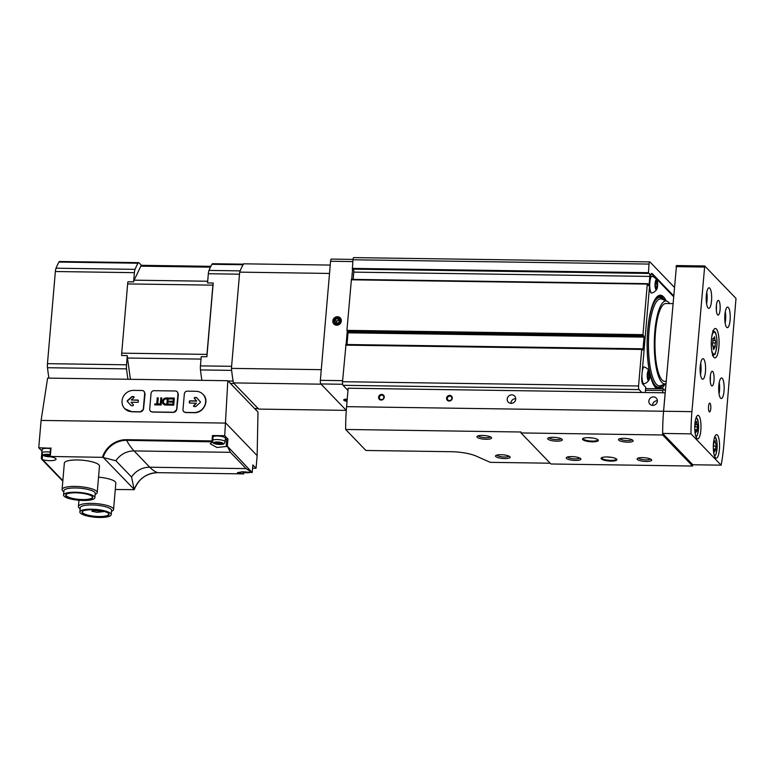 <?xml version="1.0" encoding="UTF-8"?>
<svg xmlns="http://www.w3.org/2000/svg" width="775" height="775" viewBox="0 0 775 775"><rect width="100%" height="100%" fill="white"/><g stroke="black" fill="none" stroke-linecap="round" stroke-linejoin="round"><path stroke-width="1.16" d="M673.494 295.672L652.24 273.594A5.88 1.56 90.8 0 0 651.843 273.391A5.88 1.56 90.8 0 0 650.273 277.721L641.768 376.96A5.88 1.56 90.8 0 0 642.766 384.177L645.74 387.258L645.284 392.528M666.161 300.865A47.168 12.526 90.8 0 0 660.339 295.217A47.168 12.526 90.8 0 0 647.735 329.995A47.168 12.526 90.8 0 0 649.44 371.671M649.731 373.095A47.168 12.526 90.8 0 0 656.754 388.75M661.211 388.817A47.168 12.526 90.8 0 0 664.95 384.051M674.221 287.167L650.002 262.008A2.935 0.785 90.8 0 0 649.799 261.902A2.935 0.785 90.8 0 0 649.014 264.072L648.423 273.43L352.383 269.138L352.974 259.78A2.935 0.785 90.8 0 1 353.758 257.61A2.935 0.785 90.8 0 1 353.962 257.717M648.423 273.43L353.216 269.148A2.354 0.62 90.8 0 1 353.778 272.122L353.158 279.387M641.836 392.479L639.065 389.593A2.935 0.785 90.8 0 1 638.561 385.989L641.7 349.438L641.933 348.789L642.756 350.097L642.988 349.438L644.054 337.106L642.969 334.645L647.299 284.086L648.239 285.326A2.354 0.62 90.8 0 0 648.549 285.646A2.354 0.62 90.8 0 0 649.179 283.912L649.818 276.413A2.354 0.62 90.8 0 0 649.256 273.439M647.377 283.737L351.414 279.368L346.929 330.363L348.014 332.824L347.006 344.517M345.989 344.584L342.521 381.697A2.935 0.785 90.8 0 0 343.025 385.311L347.975 390.445M673.427 296.467L651.417 273.604M651.678 293.028A8.38 2.228 -89.2 0 1 651.533 293.037A8.38 2.228 -89.2 0 1 649.489 286.915M650.196 278.642A8.38 2.228 -89.2 0 1 651.775 276.287A8.38 2.228 -89.2 0 1 651.92 276.307M643.899 383.761A8.38 2.228 -89.2 0 1 643.754 383.77A8.38 2.228 -89.2 0 1 641.71 377.745M642.417 369.375A8.38 2.228 -89.2 0 1 644.006 367.021A8.38 2.228 -89.2 0 1 644.141 367.04M645.662 388.062L646.185 388.604L663.468 388.847L662.48 392.78M649.44 376.388A3.526 0.94 -89.2 0 1 648.249 378.849A3.526 0.94 -89.2 0 1 647.929 372.959A3.526 0.94 -89.2 0 1 648.346 372.068A3.526 0.94 -89.2 0 1 649.247 372.959A3.526 0.94 -89.2 0 1 649.44 376.388M648.704 372.194L649.024 377.871L648.142 378.733M649.799 376.757A4.931 1.308 -89.2 0 1 649.024 379.973A4.931 1.308 -89.2 0 1 647.241 375.449A4.931 1.308 -89.2 0 1 649.15 370.973A4.931 1.308 -89.2 0 1 649.799 376.757M649.024 379.973A8.816 8.816 0 0 1 644.248 383.741A8.38 2.228 -89.2 0 1 644.044 383.78A8.38 2.228 -89.2 0 1 641.952 374.771M642.213 371.719A8.38 2.228 -89.2 0 1 644.287 367.03A8.38 2.228 -89.2 0 1 644.48 367.069A8.816 8.816 0 0 1 649.15 370.973M657.219 285.655A3.526 0.94 -89.2 0 1 656.028 288.116A3.526 0.94 -89.2 0 1 655.708 282.226A3.526 0.94 -89.2 0 1 656.125 281.344A3.526 0.94 -89.2 0 1 657.026 282.226A3.526 0.94 -89.2 0 1 657.219 285.655M656.483 281.461L657.084 283.863L656.803 287.137L655.921 288.009M657.578 286.023A4.931 1.308 -89.2 0 1 656.803 289.24A4.931 1.308 -89.2 0 1 655.02 284.716A4.931 1.308 -89.2 0 1 656.929 280.24A4.931 1.308 -89.2 0 1 657.578 286.023M656.803 289.24A8.816 8.816 0 0 1 652.017 293.008A8.38 2.228 -89.2 0 1 651.823 293.047A8.38 2.228 -89.2 0 1 649.731 284.037M649.993 280.986A8.38 2.228 -89.2 0 1 652.066 276.297A8.38 2.228 -89.2 0 1 652.259 276.336A8.816 8.816 0 0 1 656.929 280.24M647.658 374.577L649.305 374.596M647.832 377.851L649.024 377.871M655.437 283.844L657.084 283.863M655.611 287.118L656.803 287.137M665.948 383.683A41.472 11.015 -89.2 0 1 665.822 383.732A41.472 11.015 -89.2 0 1 654.303 342.298A41.472 11.015 -89.2 0 1 667.023 301.213A41.472 11.015 -89.2 0 1 669.678 303.577M666.18 381.048A38.934 10.337 -89.2 0 1 664.756 381.387A38.934 10.337 -89.2 0 1 654.982 342.308A38.934 10.337 -89.2 0 1 665.88 303.519L672.816 303.626M645.623 388.595L646.185 388.604M665.337 390.794L663.468 388.847M645.478 390.251L662.673 390.503M714.783 348.043A2.315 0.61 90.8 0 0 714.463 347.694A2.315 0.61 90.8 0 0 713.911 348.895L713.591 349.593L713.252 348.227A2.315 0.61 90.8 0 0 712.68 345.834A2.315 0.61 90.8 0 0 712.661 345.834L712.516 343.344A2.315 0.61 90.8 0 0 712.797 340.099L713.31 338.287A2.315 0.61 90.8 0 0 713.62 338.636A2.315 0.61 90.8 0 0 714.182 337.425L714.502 336.738L714.831 338.103A2.315 0.61 90.8 0 0 715.412 340.496A2.315 0.61 90.8 0 0 715.432 340.487L715.567 342.976A2.315 0.61 90.8 0 0 715.296 346.231L714.783 348.043M694.962 426.88L697.51 426.918A2.034 0.543 90.8 0 0 697.268 429.767L696.822 431.355A2.034 0.543 90.8 0 0 696.541 431.055A2.034 0.543 90.8 0 0 696.047 432.111L695.776 432.721L695.485 431.52A2.034 0.543 90.8 0 0 694.972 429.418A2.034 0.543 90.8 0 0 694.952 429.427L694.768 429.205M695.204 422.792L695.078 424.39A2.034 0.543 90.8 0 1 694.836 427.238L694.749 427.48M695.524 422.801A2.034 0.543 90.8 0 0 695.805 423.102A2.034 0.543 90.8 0 0 696.289 422.046L696.57 421.435L696.861 422.637A2.034 0.543 90.8 0 0 697.374 424.739A2.034 0.543 90.8 0 0 697.384 424.729L697.51 426.918M713.533 446.168L716.081 446.206A2.034 0.543 90.8 0 0 715.838 449.054L715.383 450.643A2.034 0.543 90.8 0 0 715.112 450.343A2.034 0.543 90.8 0 0 714.618 451.399L714.337 452.009L714.046 450.808A2.034 0.543 90.8 0 0 713.542 448.706A2.034 0.543 90.8 0 0 713.523 448.706L713.339 448.493M713.765 442.079L713.649 443.678A2.034 0.543 90.8 0 1 713.397 446.526L713.31 446.768M714.095 442.079A2.034 0.543 90.8 0 0 714.366 442.389A2.034 0.543 90.8 0 0 714.86 441.333L715.141 440.723L715.432 441.924A2.034 0.543 90.8 0 0 715.945 444.017A2.034 0.543 90.8 0 0 715.955 444.017L716.081 446.206M662.664 434.988L521.013 432.934L550.918 463.983L692.559 466.037A70.525 18.726 90.8 0 0 692.811 464.758L721.137 465.165A70.525 18.726 90.8 0 0 723.85 444.831L735.998 298.423L704.708 265.97L691.92 411.651A70.525 18.726 90.8 0 0 690.99 433.845L662.654 433.438A70.525 18.726 90.8 0 0 662.664 434.988L692.559 466.037M676.478 265.612L663.584 411.244L665.163 392.818L348.169 388.217L346.58 406.652A70.525 18.726 90.8 0 0 345.66 429.466L365.877 450.469L450.924 451.699A23.512 5.871 -175.1 0 1 476.131 456.068L490.265 462.336L550.163 463.208M582.771 439.628A7.934 1.976 4.9 0 1 582.829 438.582A7.934 1.976 4.9 0 1 590.589 437.768A7.934 1.976 4.9 0 1 598.106 439.89A7.934 1.976 4.9 0 1 592.362 441.827A7.934 1.976 4.9 0 1 582.771 439.628M601.342 458.916A7.934 1.976 4.9 0 1 601.39 457.86A7.934 1.976 4.9 0 1 609.16 457.056A7.934 1.976 4.9 0 1 616.667 459.178A7.934 1.976 4.9 0 1 610.933 461.106A7.934 1.976 4.9 0 1 601.342 458.916M566.496 458.412A7.343 1.831 4.9 0 1 566.544 457.434A7.343 1.831 4.9 0 1 573.732 456.688A7.343 1.831 4.9 0 1 580.688 458.645A7.343 1.831 4.9 0 1 575.37 460.437A7.343 1.831 4.9 0 1 566.496 458.412M618.75 440.152A7.343 1.831 4.9 0 1 618.799 439.173A7.343 1.831 4.9 0 1 625.987 438.427A7.343 1.831 4.9 0 1 632.942 440.394A7.343 1.831 4.9 0 1 627.634 442.186A7.343 1.831 4.9 0 1 618.75 440.152M547.925 439.125A7.343 1.831 4.9 0 1 547.983 438.146A7.343 1.831 4.9 0 1 555.171 437.4A7.343 1.831 4.9 0 1 562.127 439.367A7.343 1.831 4.9 0 1 556.808 441.159A7.343 1.831 4.9 0 1 547.925 439.125M637.321 459.439A7.343 1.831 4.9 0 1 637.37 458.461A7.343 1.831 4.9 0 1 644.558 457.715A7.343 1.831 4.9 0 1 651.513 459.672A7.343 1.831 4.9 0 1 646.195 461.464A7.343 1.831 4.9 0 1 637.321 459.439M345.66 429.466L521.013 432.004A70.525 18.726 -89.2 0 0 521.013 432.934M346.58 406.652L663.584 411.244A70.525 18.726 90.8 0 0 662.654 433.438L692.811 464.758M691.92 411.651L663.584 411.244A70.525 18.726 90.8 0 0 662.654 433.438M690.99 433.845L721.137 465.165M700.842 430.193A11.751 3.119 -89.2 0 1 697.703 438.853A11.751 3.119 -89.2 0 1 694.749 427.054A11.751 3.119 -89.2 0 1 698.042 415.352A11.751 3.119 -89.2 0 1 700.842 430.193M719.413 449.471A11.751 3.119 -89.2 0 1 716.265 458.141A11.751 3.119 -89.2 0 1 713.32 446.342A11.751 3.119 -89.2 0 1 716.613 434.639A11.751 3.119 -89.2 0 1 719.413 449.471M716.362 305.805A7.343 1.947 90.8 0 0 718.105 315.086A7.343 1.947 90.8 0 0 720.169 307.762A7.343 1.947 90.8 0 0 718.318 300.39A7.343 1.947 90.8 0 0 716.362 305.805M710.278 376.689A7.343 1.947 90.8 0 0 712.031 385.969A7.343 1.947 90.8 0 0 714.085 378.646A7.343 1.947 90.8 0 0 712.244 371.273A7.343 1.947 90.8 0 0 710.278 376.689M718.89 347.035A14.696 3.904 -89.2 0 1 714.967 357.876A14.696 3.904 -89.2 0 1 711.276 343.122A14.696 3.904 -89.2 0 1 715.393 328.484A14.696 3.904 -89.2 0 1 718.89 347.035M711.528 300.797A10.288 2.732 -89.2 0 1 708.786 308.382A10.288 2.732 -89.2 0 1 706.199 298.055A10.288 2.732 -89.2 0 1 709.077 287.806A10.288 2.732 -89.2 0 1 711.528 300.797M724.024 390.968A10.288 2.732 -89.2 0 1 721.273 398.544A10.288 2.732 -89.2 0 1 718.696 388.227A10.288 2.732 -89.2 0 1 721.573 377.977A10.288 2.732 -89.2 0 1 724.024 390.968M730.098 320.085A10.288 2.732 -89.2 0 1 727.347 327.66A10.288 2.732 -89.2 0 1 724.77 317.343A10.288 2.732 -89.2 0 1 727.648 307.094A10.288 2.732 -89.2 0 1 730.098 320.085M705.453 371.68A10.288 2.732 -89.2 0 1 702.702 379.266A10.288 2.732 -89.2 0 1 700.125 368.939A10.288 2.732 -89.2 0 1 703.002 358.689A10.288 2.732 -89.2 0 1 705.453 371.68M708.544 406.381A4.408 1.172 90.8 0 0 709.6 411.951A4.408 1.172 90.8 0 0 710.83 407.563A4.408 1.172 90.8 0 0 709.726 403.136A4.408 1.172 90.8 0 0 708.544 406.381M700.668 363.204A10.288 2.732 -89.2 0 1 700.92 371.613A10.288 2.732 -89.2 0 1 700.503 374.683M700.319 365.577A8.079 2.151 -89.2 0 1 700.368 371.031A8.079 2.151 -89.2 0 1 700.222 372.3M725.313 311.608A10.288 2.732 -89.2 0 1 725.565 320.017A10.288 2.732 -89.2 0 1 725.148 323.088M724.964 313.982A8.079 2.151 -89.2 0 1 725.012 319.436A8.079 2.151 -89.2 0 1 724.867 320.705M719.239 382.492A10.288 2.732 -89.2 0 1 719.491 390.9A10.288 2.732 -89.2 0 1 719.074 393.971M718.89 384.865A8.079 2.151 -89.2 0 1 718.929 390.319A8.079 2.151 -89.2 0 1 718.793 391.588M706.752 292.32A10.288 2.732 -89.2 0 1 706.994 300.729A10.288 2.732 -89.2 0 1 706.587 303.8M706.403 294.694A8.079 2.151 -89.2 0 1 706.442 300.148A8.079 2.151 -89.2 0 1 706.306 301.417M710.258 381.019A7.343 1.947 90.8 0 0 710.336 376.166M716.342 310.136A7.343 1.947 90.8 0 0 716.41 305.282M446.584 398.166A2.935 2.732 -43.9 0 0 450.624 400.685A2.935 2.732 -43.9 0 0 451.05 395.773A2.935 2.732 -43.9 0 0 446.584 398.166M378.597 397.178A2.935 2.732 -43.9 0 0 382.637 399.697A2.935 2.732 -43.9 0 0 383.053 394.785A2.935 2.732 -43.9 0 0 378.597 397.178M507.208 399.038A4.408 4.107 -43.9 0 0 514.309 402.06A4.408 4.107 -43.9 0 0 510.105 395.173A4.408 4.107 -43.9 0 0 507.208 399.038M648.859 401.092A4.408 4.107 -43.9 0 0 655.95 404.114A4.408 4.107 -43.9 0 0 651.756 397.226A4.408 4.107 -43.9 0 0 648.859 401.092M477.177 437.245A7.343 1.831 4.9 0 1 477.226 436.277A7.343 1.831 4.9 0 1 484.414 435.521A7.343 1.831 4.9 0 1 491.369 437.488A7.343 1.831 4.9 0 1 486.061 439.28A7.343 1.831 4.9 0 1 477.177 437.245M495.748 456.533A7.343 1.831 4.9 0 1 495.797 455.564A7.343 1.831 4.9 0 1 502.985 454.809A7.343 1.831 4.9 0 1 509.94 456.775A7.343 1.831 4.9 0 1 504.622 458.567A7.343 1.831 4.9 0 1 495.748 456.533M650.496 459.013A6.074 1.511 4.9 0 1 644.848 459.856A6.074 1.511 4.9 0 1 638.648 458.228A6.074 1.511 4.9 0 1 638.484 457.977M561.11 438.698A6.074 1.511 4.9 0 1 555.462 439.551A6.074 1.511 4.9 0 1 549.262 437.914A6.074 1.511 4.9 0 1 549.097 437.672M631.935 439.725A6.074 1.511 4.9 0 1 626.278 440.568A6.074 1.511 4.9 0 1 620.087 438.941A6.074 1.511 4.9 0 1 619.913 438.698M579.671 457.986A6.074 1.511 4.9 0 1 574.023 458.829A6.074 1.511 4.9 0 1 567.833 457.202A6.074 1.511 4.9 0 1 567.658 456.959M508.923 456.107A6.074 1.511 4.9 0 1 503.275 456.959A6.074 1.511 4.9 0 1 497.075 455.322A6.074 1.511 4.9 0 1 496.911 455.08M490.362 436.819A6.074 1.511 4.9 0 1 484.704 437.672A6.074 1.511 4.9 0 1 478.514 436.034A6.074 1.511 4.9 0 1 478.34 435.792M616.328 458.877A7.343 1.831 4.9 0 1 616.357 459.091A7.343 1.831 4.9 0 1 609.896 460.36A7.343 1.831 4.9 0 1 601.952 458.354A7.343 1.831 4.9 0 1 601.72 457.831A7.343 1.831 4.9 0 1 601.788 457.628M611 457.269A7.343 1.831 4.9 0 1 607.309 456.95M597.757 439.59A7.343 1.831 4.9 0 1 597.787 439.803A7.343 1.831 4.9 0 1 591.325 441.072A7.343 1.831 4.9 0 1 583.391 439.067A7.343 1.831 4.9 0 1 583.149 438.543A7.343 1.831 4.9 0 1 583.217 438.34M592.429 437.982A7.343 1.831 4.9 0 1 588.748 437.662M657.374 400.762A4.408 4.107 -43.9 0 0 652.56 405.403M515.724 398.718A4.408 4.107 -43.9 0 0 510.909 403.349M379.372 397.352A2.306 2.141 136.1 0 1 383.247 395.793A2.306 2.141 136.1 0 1 382.298 399.435A2.306 2.141 136.1 0 1 379.372 397.352M447.359 398.34A2.306 2.141 136.1 0 1 451.244 396.771A2.306 2.141 136.1 0 1 450.285 400.423A2.306 2.141 136.1 0 1 447.359 398.34M332.824 320.908A4.408 4.107 136.1 0 1 339.518 317.314A4.408 4.107 136.1 0 1 338.888 324.677A4.408 4.107 136.1 0 1 332.824 320.908M352.577 269.148L351.705 279.368M347.229 331.506L346.115 344.497M331.555 259.189A2.935 0.785 90.8 0 0 331.351 259.092A2.935 0.785 90.8 0 0 330.567 261.252L320.356 380.341A2.935 0.785 90.8 0 0 320.86 383.945L346.299 410.372L258.647 409.093L233.44 382.908L321.073 384.177M347.045 401.305A4.408 1.104 4.9 0 1 343.848 399.668A4.408 1.104 4.9 0 1 346.948 399.164A4.408 1.104 4.9 0 1 347.229 399.164M321.267 369.675L231.425 368.377A79.35 21.07 90.8 0 0 233.44 382.908M329.52 273.439L239.678 272.141L231.425 368.377M330.237 265.079L243.65 263.82A79.35 21.07 90.8 0 0 239.678 272.141M336.863 323.427A2.548 2.373 136.1 0 1 334.848 322.168L336.863 323.427L339.092 322.226A2.548 2.373 136.1 0 1 336.863 323.427M335.052 319.707L334.848 322.168A2.548 2.373 136.1 0 1 337.29 318.515L335.052 319.707L336.544 321.247L338.772 320.056L337.29 318.515A2.548 2.373 136.1 0 1 339.092 322.226L339.305 319.765L337.29 318.515M333.696 320.918A3.507 3.265 136.1 0 1 339.014 318.06A3.507 3.265 136.1 0 1 338.51 323.921A3.507 3.265 136.1 0 1 333.696 320.918M336.331 323.708L334.848 322.168M336.379 323.136L336.544 321.247M338.772 320.056L339.285 320.375M336.505 323.204A2.209 2.054 136.1 0 1 339.285 320.463M347.084 400.82A2.548 0.639 4.9 0 1 345.611 400.278A2.548 0.639 4.9 0 1 345.824 399.842A2.548 0.639 4.9 0 1 346.28 399.716A2.548 0.639 4.9 0 1 347.181 399.648M347.064 401.072A3.507 0.872 4.9 0 1 344.672 400.249A3.507 0.872 4.9 0 1 347.21 399.396M225.302 439.532A8.225 2.054 -175.1 0 0 226.813 438.95L227.937 439.047L224.721 435.705L227.821 380.719L47.614 378.103L41.094 420.418L38.75 447.776L41.966 451.118L41.356 458.209L42.208 459.507L41.317 458.412L42.005 451.021M227.821 380.719L257.988 412.048L257.145 455.642L225.806 423.092L41.094 420.418M124.823 408.754L131.895 411.796L140.401 411.912L143.511 409.161L145.061 393.787L143.956 391.307A2.935 2.732 -43.9 0 0 142.087 390.513L133.581 390.387A11.024 10.259 -43.9 0 0 123.128 396.955A11.024 10.259 -43.9 0 0 124.736 408.657A11.024 10.259 -43.9 0 0 131.76 411.651L140.265 411.777A2.935 2.732 -43.9 0 0 143.336 408.977L144.673 393.38A2.935 2.732 -43.9 0 0 143.956 391.307M150.505 411.225L152.443 412.087L173.687 412.397L176.797 409.646L178.347 394.272L177.243 391.792A2.935 2.732 -43.9 0 0 175.373 390.988L154.128 390.687A2.935 2.732 -43.9 0 0 151.047 393.477L149.711 409.074A2.935 2.732 -43.9 0 0 152.297 411.951L173.552 412.252A2.935 2.732 -43.9 0 0 176.623 409.462L177.959 393.865A2.935 2.732 -43.9 0 0 177.243 391.792M183.791 411.709L185.729 412.571L194.225 412.697C203.418 413.249 209.754 400.723 203.331 394.678L202.934 394.281A11.024 10.259 -43.9 0 0 195.91 391.288L187.414 391.162A2.935 2.732 -43.9 0 0 184.334 393.962L182.997 409.558A2.935 2.732 -43.9 0 0 185.583 412.426L194.089 412.552A11.024 10.259 -43.9 0 0 204.542 405.984A11.024 10.259 -43.9 0 0 202.934 394.281M252.582 468.216L256.06 468.265L252.844 464.923L252.195 472.556L227.327 446.138L230.407 452.329L246.082 468.613L149.759 467.218A176.322 46.82 90.8 0 0 157.693 472.663L243.718 473.903L157.713 472.663A23.434 21.826 136.1 0 0 134.249 489.655L115.281 489.5M256.06 468.265L257.145 455.642M50.995 448.231L38.75 447.776M51.014 447.95L50.288 456.456L103.153 457.357L134.162 489.383L133.794 489.771M224.721 435.705L212.457 435.531L211.992 440.907L126.519 439.677L126.596 440.355A176.322 46.82 90.8 0 0 134.094 450.934L149.759 467.218A20.78 19.346 136.1 0 0 131.537 477.012L134.162 489.383M98.541 477.177A17.631 4.398 4.9 0 1 115.833 483.077L113.567 509.514A17.631 4.398 4.9 0 1 111.552 511.316L111.493 511.335M63.821 491.679L63.773 491.65A17.631 4.398 4.9 0 1 62.659 490.798A17.631 4.398 4.9 0 1 62.087 489.538L64.354 463.092A17.631 4.398 4.9 0 1 82.305 460.214A17.631 4.398 4.9 0 1 99.491 466.104L97.224 492.551A17.631 4.398 4.9 0 1 95.209 494.343L95.151 494.373M50.288 456.456L50.268 456.746A4.747 1.182 4.9 0 1 43.536 455.448A4.747 1.182 4.9 0 1 45.047 454.363A4.747 1.182 4.9 0 1 50.026 454.576M42.596 454.973L42.208 459.507L42.722 459.711A8.225 2.054 -175.1 0 0 51.315 460.66A8.225 2.054 -175.1 0 0 56.052 459.217A8.225 2.054 -175.1 0 0 50.268 456.746M243.428 472.392L243.302 473.845L237.421 472.653L242.391 471.791L252.195 472.556L246.082 468.613M103.153 457.357A23.434 21.826 136.1 0 1 126.596 440.355L212.505 441.857L211.992 440.907M226.813 438.95L226.164 446.507L227.133 446.526M226.164 446.507L216.971 447.495L210.199 443.775L212.505 441.857M103.588 457.628L115.872 460.738L131.537 477.012M92.177 496.465A13.252 3.303 4.9 0 1 92.428 497.211A13.252 3.303 4.9 0 1 80.774 499.497A13.252 3.303 4.9 0 1 66.447 495.893A13.252 3.303 4.9 0 1 66.02 494.944A13.252 3.303 4.9 0 1 66.398 494.256M133.61 281.877L134.395 272.664A5.88 1.56 90.8 0 1 135.073 269.351A79.35 21.07 90.8 0 1 137.998 263.219A5.88 1.56 90.8 0 1 138.677 262.647A5.88 1.56 90.8 0 1 139.083 262.861L141.496 265.36A6.316 1.676 90.8 0 0 140.837 266.164L134.143 280.172A6.316 1.676 90.8 0 0 133.61 281.877L127.943 281.8A6.316 1.676 90.8 0 0 127.642 283.921L121.704 353.158A6.316 1.676 90.8 0 0 121.627 355.512L127.284 355.589A6.316 1.676 90.8 0 0 127.468 358.031L130.413 379.304M206.896 356.742L213.212 283.03A6.316 1.676 90.8 0 0 212.912 285.152L206.973 354.388A6.316 1.676 90.8 0 0 206.896 356.742L201.229 356.665L200.434 365.877A5.88 1.56 90.8 0 0 200.483 369.927A79.35 21.07 90.8 0 0 201.907 380.341M213.212 283.03L207.545 282.952L208.339 273.74L239.494 274.185L231.599 366.323L200.434 365.877M230.427 383.412L233.972 383.47L258.114 408.532A5.88 1.56 90.8 0 0 258.511 408.745M243.437 264.168L212.621 263.723A5.88 1.56 90.8 0 0 211.943 264.285A79.35 21.07 90.8 0 0 209.008 270.417A5.88 1.56 90.8 0 0 208.339 273.74M211.943 264.285L243.098 264.74A79.35 21.07 90.8 0 0 240.172 270.872L209.008 270.417M200.483 369.927L231.638 370.382A79.35 21.07 90.8 0 0 233.13 381.106L228.131 381.029M127.284 355.589L126.499 364.802A5.88 1.56 90.8 0 0 126.538 368.861A79.35 21.07 90.8 0 0 127.972 379.266M138.677 262.647L59.646 261.504A5.88 1.56 90.8 0 0 58.958 262.066A79.35 21.07 90.8 0 0 56.033 268.208A5.88 1.56 90.8 0 0 55.364 271.521L47.459 363.659A5.88 1.56 90.8 0 0 47.498 367.718A79.35 21.07 90.8 0 0 48.932 378.123M66.146 496.165A13.543 3.381 4.9 0 1 66.233 494.373A13.543 3.381 4.9 0 1 79.496 492.987A13.543 3.381 4.9 0 1 92.322 496.61A13.543 3.381 4.9 0 1 82.518 499.914A13.543 3.381 4.9 0 1 66.146 496.165M64.044 496.136A15.723 3.923 4.9 0 1 63.54 495.012A15.723 3.923 4.9 0 1 79.534 492.445A15.723 3.923 4.9 0 1 94.87 497.705A15.723 3.923 4.9 0 1 81.036 500.417A15.723 3.923 4.9 0 1 64.044 496.136M63.54 495.012L63.899 490.759A15.723 3.923 4.9 0 1 79.903 488.192A15.723 3.923 4.9 0 1 95.228 493.452L94.87 497.705M62.087 489.538A17.631 4.398 4.9 0 1 80.038 486.661A17.631 4.398 4.9 0 1 97.224 492.551M108.519 513.438A13.252 3.303 4.9 0 1 108.771 514.174A13.252 3.303 4.9 0 1 97.117 516.47A13.252 3.303 4.9 0 1 82.789 512.856A13.252 3.303 4.9 0 1 82.363 511.917A13.252 3.303 4.9 0 1 82.741 511.229M82.479 513.137A13.543 3.381 4.9 0 1 82.576 511.345A13.543 3.381 4.9 0 1 95.829 509.96A13.543 3.381 4.9 0 1 108.655 513.583A13.543 3.381 4.9 0 1 98.851 516.886A13.543 3.381 4.9 0 1 82.479 513.137M80.387 513.108A15.723 3.923 4.9 0 1 79.873 511.984A15.723 3.923 4.9 0 1 95.877 509.417A15.723 3.923 4.9 0 1 111.203 514.668A15.723 3.923 4.9 0 1 97.379 517.39A15.723 3.923 4.9 0 1 80.387 513.108M79.873 511.984L80.242 507.732A15.723 3.923 4.9 0 1 96.245 505.164A15.723 3.923 4.9 0 1 111.571 510.415L111.203 514.668M80.164 508.652L80.106 508.623A17.631 4.398 4.9 0 1 79.002 507.77A17.631 4.398 4.9 0 1 78.43 506.501A17.631 4.398 4.9 0 1 96.371 503.624A17.631 4.398 4.9 0 1 113.567 509.514M101.118 511.267L94.211 510.463L92.022 511.287L97.204 512.333L103.676 511.587L101.118 511.267L101.167 510.696M98.735 511.238L98.812 510.299M213.028 435.821L212.457 435.531M213.115 436.567A6.462 1.618 4.9 0 1 220.41 436.257A6.462 1.618 4.9 0 1 225.409 438.272L225.108 441.808A6.462 1.618 4.9 0 0 220.11 439.793A6.462 1.618 4.9 0 0 212.815 440.113M50.23 452.164A6.462 1.618 4.9 0 0 41.84 452.997L42.141 449.461A6.462 1.618 4.9 0 1 50.53 448.628M215.082 443.339A3.526 0.882 4.9 0 1 219.412 442.612A3.526 0.882 4.9 0 1 220.953 444.211A3.526 0.882 4.9 0 1 215.082 443.339M221.04 443.193L221.844 443.843L218.579 444.153L215.121 442.932L221.059 443.019M50.578 448.057L49.852 456.562A3.526 0.882 4.9 0 1 44.698 455.632A3.526 0.882 4.9 0 1 46.025 454.799A3.526 0.882 4.9 0 1 49.978 455.09M49.881 456.262L46.49 456.194L44.737 455.225L49.968 455.167M249.133 472.207A3.526 0.882 4.9 0 1 245.975 472.595A3.526 0.882 4.9 0 1 242.507 471.781M248.397 472.111L249.075 472.198M248.387 472.266L243.36 471.781M195.91 406.42L200.221 402.506A0.591 0.543 -43.9 0 0 200.289 401.702L196.666 397.682A0.591 0.543 -43.9 0 0 196.278 397.507L194.854 397.488A0.591 0.543 -43.9 0 0 194.37 398.447L196.598 400.917L189.982 400.82A0.591 0.543 -43.9 0 0 189.371 401.382L189.274 402.516A0.591 0.543 -43.9 0 0 189.788 403.087L196.404 403.184L193.76 405.587A0.591 0.543 -43.9 0 0 194.079 406.555L195.494 406.575A0.591 0.543 -43.9 0 0 195.91 406.42M165.375 405.044L167.778 405.073L168.388 397.992L165.976 397.953A3.691 3.439 -43.9 0 0 165.375 405.044M168.63 405.083L173.726 405.16L174.336 398.069L169.241 398.001L169.163 398.922L173.338 398.98L173.145 401.247L169.386 401.198L169.308 402.118L173.067 402.167L172.893 404.23L168.708 404.162L168.63 405.083M159.563 404.957L159.65 403.959L157.742 403.94L158.265 397.837L157.267 397.827L156.744 403.92L154.835 403.891L154.748 404.889L159.563 404.957M161.19 404.976L161.801 397.895L160.812 397.875L160.202 404.967L161.19 404.976M138.279 401.779L138.376 400.636A0.591 0.543 -43.9 0 0 137.863 400.065L131.246 399.968L133.891 397.575A0.591 0.543 -43.9 0 0 133.571 396.597L132.157 396.577A0.591 0.543 -43.9 0 0 131.74 396.732L127.429 400.646A0.591 0.543 -43.9 0 0 127.362 401.45L130.994 405.48A0.591 0.543 -43.9 0 0 131.372 405.645L132.796 405.674A0.591 0.543 -43.9 0 0 133.281 404.705L131.053 402.235L137.669 402.332A0.591 0.543 -43.9 0 0 138.279 401.779M196.782 397.808A0.591 0.543 -43.9 0 0 196.463 397.701L195.038 397.682A0.591 0.543 -43.9 0 0 194.564 398.641L196.598 400.917M196.782 401.111L190.175 401.014A0.591 0.543 -43.9 0 0 189.555 401.576L189.458 402.709A0.591 0.543 -43.9 0 0 189.526 403.01M193.808 406.478A0.591 0.543 -43.9 0 1 193.944 405.78L196.404 403.184M138.318 400.336A0.591 0.543 -43.9 0 0 138.047 400.258L131.246 399.968M134.027 396.868A0.591 0.543 -43.9 0 0 133.755 396.79L132.341 396.771A0.591 0.543 -43.9 0 0 131.924 396.926L127.623 400.84A0.591 0.543 -43.9 0 0 127.546 401.644L131.062 405.538M161.781 398.079L160.812 397.875M160.997 398.069L160.406 404.967M159.631 404.153L157.742 403.94M158.245 398.03L157.267 397.827M157.451 398.021L156.744 403.92M156.928 404.114L154.835 403.891M155.019 404.085L154.952 404.889M174.317 398.263L169.241 398.001M169.425 398.195L169.357 398.922M173.145 401.247L173.338 398.98M173.329 401.44L169.386 401.198M169.58 401.392L169.512 402.118M172.893 404.23L173.067 402.167M173.077 404.424L168.708 404.162M168.892 404.356L168.834 405.093M168.369 398.176L165.976 397.953M166.877 404.066L167.313 398.96L165.898 398.941A2.664 2.48 -43.9 0 0 165.463 404.046L167.061 404.259L167.313 398.96M164.126 403.436A2.664 2.48 -43.9 0 0 165.647 404.24L165.463 404.046M165.647 404.24L167.061 404.259M166.17 398.147A3.691 3.439 -43.9 0 0 163.428 404.153M649.014 264.072L352.974 259.78M648.278 272.684L352.238 268.402M649.818 276.413L353.778 272.122M649.179 283.912L647.6 283.892M647.299 284.086L351.259 279.804M642.969 334.645L346.929 330.363M643.153 335.759L347.113 331.468M643.86 336.001L347.82 331.71M644.054 337.106L348.014 332.824M642.988 349.438L642.339 349.428M641.7 349.438L345.66 345.146M638.561 385.989L342.521 381.697M639.065 389.593L343.025 385.311M651.436 273.585L652.24 273.594M665.822 383.732L660.552 385.65A43.477 11.547 -89.2 0 1 648.472 342.211A43.477 11.547 -89.2 0 1 661.802 299.14L667.023 301.213M662.16 385.068A44.853 11.916 -89.2 0 1 647.173 342.192A44.853 11.916 -89.2 0 1 663.39 299.77M663.051 384.739A45.696 12.138 -89.2 0 1 650.39 375.904M651.368 308.595A45.696 12.138 -89.2 0 1 664.282 300.128M711.77 336.679A11.024 2.926 -89.2 0 1 715.441 333.231A11.024 2.926 -89.2 0 1 716.827 346.057A11.024 2.926 -89.2 0 1 714.414 354.01A11.024 2.926 -89.2 0 1 711.576 349.583M696.008 418.035A9.106 2.422 -89.2 0 1 698.478 429.466A9.106 2.422 -89.2 0 1 695.747 436.112M714.579 437.323A9.106 2.422 -89.2 0 1 717.04 448.754A9.106 2.422 -89.2 0 1 714.317 455.4M704.31 267.046L675.984 266.639M713.823 449.025L715.838 449.054M714.075 451.389L714.618 451.399M714.724 441.915L715.432 441.924M695.252 429.738L697.268 429.767M695.504 432.101L696.047 432.111M696.163 422.627L696.861 422.637M695.117 424.7L697.355 424.729L695.117 424.7M712.671 342.938L715.567 342.976M713 346.192L715.296 346.231M713.291 348.886L713.911 348.895M714.027 338.094L714.831 338.103M715.412 340.496L712.835 340.457L715.393 340.487M330.567 261.252L352.828 261.582M320.356 380.341L342.618 380.661M320.86 383.945L342.627 384.264M227.937 439.047L227.327 446.138M102.455 457.211A24.015 22.368 136.1 0 1 126.519 439.677M42.722 459.711L62.852 480.626M230.407 452.329L134.094 450.934A20.78 19.346 136.1 0 0 115.872 460.738M210.432 267.172L140.837 266.164M212.912 285.152L127.642 283.921M207.69 281.238L134.143 280.172M201.016 359.096L127.468 358.031M206.973 354.388L121.704 353.158M254.558 408.483L258.114 408.532M134.395 272.664L55.364 271.521M126.499 364.802L47.459 363.659M137.998 263.219L58.958 262.066M135.073 269.351L56.033 268.208M126.538 368.861L47.498 367.718M95.412 510.483L95.461 509.931M94.211 510.463L94.269 509.853M92.148 511.19L92.264 509.776M213.929 443.155A4.747 1.182 4.9 0 1 219.751 442.176A4.747 1.182 4.9 0 1 221.824 444.327A4.747 1.182 4.9 0 1 213.929 443.155M250.102 472.353A4.747 1.182 4.9 0 1 246.053 472.74A4.747 1.182 4.9 0 1 241.684 471.801M218.695 442.748L218.579 444.153M216.981 442.738L216.874 443.901M49.6 455.177L49.493 456.436L49.6 455.177M48.312 455.041L48.186 456.446M46.587 455.032L46.49 456.194M245.888 471.878L245.83 472.459M649.799 261.902L353.758 257.61M647.454 283.66L351.414 279.368M641.933 348.789L345.892 344.497M664.669 300.283L661.501 296.341L659.428 295.323M659.612 388.798L663.448 384.594M704.708 265.97L676.381 265.554M712.448 355.628L714.637 354.417C714.976 355.231 715.722 352.48 716.875 346.163C717.621 338.268 715.528 331.681 714.957 331.923L712.806 330.654M714.608 456.262L715.848 454.586L717.078 448.841L716.885 441.363L714.899 436.47M696.047 436.974L697.277 435.298L698.517 429.553L698.323 422.075L696.328 417.183M714.046 450.323L715.112 450.343M713.678 442.38L714.366 442.389M695.475 431.036L696.541 431.055M695.107 423.092L695.805 423.102M713.252 347.675L714.463 347.694M712.835 338.627L713.62 338.636M666.142 381.407L664.756 381.387M331.351 259.092L353.022 259.402M344.672 400.249L344.042 399.551M41.569 459.091L62.814 481.149M210.848 266.329L141.457 265.321M254.752 408.687L258.308 408.735M78.43 506.501L78.963 500.272M92.022 511.287L92.157 509.776M134.249 489.674C138.531 478.892 146.349 473.215 157.713 472.663M213.183 435.734L212.67 441.711M243.844 472.479L243.728 473.903M252.863 464.961L252.233 472.295M212.428 441.886L212.941 442.622C213.144 443.717 216.157 444.288 221.979 444.337C223.578 444.346 224.624 443.503 225.108 441.808M41.84 452.997L43.361 455.535L50.336 456.756M241.529 471.81L245.636 472.711L250.354 472.392M216.167 442.835L216.118 443.436M45.773 455.128L45.725 455.729"/></g></svg>

